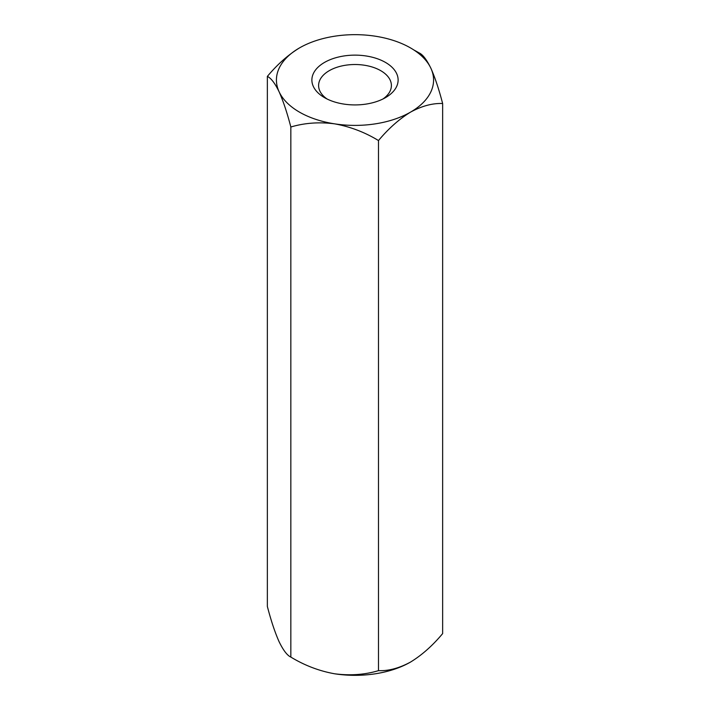 <?xml version="1.0" encoding="UTF-8"?>
<svg xmlns="http://www.w3.org/2000/svg" width="710" height="710" viewBox="0 0 710 710"><rect width="100%" height="100%" fill="white"/><g stroke="black" fill="none" stroke-linecap="round" stroke-linejoin="round"><path stroke-width="1.06" d="M413.708 49.877L419.157 52.913C422.814 54.581 426.728 59.711 430.899 68.284C435.026 77.55 438.94 89.291 442.641 103.518L442.641 633.604C432.603 645.612 421.909 655.099 410.566 662.048C399.233 668.19 388.539 671.056 378.483 670.648C364.842 674.74 350.234 675.787 334.658 673.79C319.269 671.03 304.661 665.465 290.843 657.087C287.186 655.419 283.272 650.289 279.101 641.716C274.974 632.45 271.06 620.709 267.359 606.482L267.359 76.396C271.06 78.136 274.974 83.265 279.101 91.767A78.579 45.369 0 0 0 334.658 123.851C319.269 121.845 304.661 122.901 290.843 127.001L290.843 657.087M290.843 127.001C287.186 112.917 283.272 101.175 279.101 91.767A78.579 45.369 0 0 1 299.434 47.952C288.1 54.892 277.415 64.379 267.359 76.396M442.641 103.518C432.603 103.092 421.909 105.959 410.566 112.109C399.233 119.049 388.539 128.537 378.483 140.553C364.842 132.246 350.234 126.673 334.658 123.851A78.579 45.369 0 0 0 410.566 112.109A78.579 45.369 0 0 0 430.899 68.284A78.579 45.369 0 0 0 375.341 36.21A78.579 45.369 0 0 0 299.434 47.952M378.483 140.553L378.483 670.648M382.912 99.01A36.396 21.007 0 0 0 391.396 85.528A36.396 21.007 0 0 0 368.925 66.119A36.396 21.007 0 0 0 329.262 70.672A36.396 21.007 0 0 0 318.604 85.528A36.396 21.007 0 0 0 327.088 99.01M385.495 97.634A43.133 24.903 180 0 1 324.505 97.634A43.133 24.903 180 0 1 324.505 62.427A43.133 24.903 180 0 1 385.495 62.427A43.133 24.903 180 0 1 385.495 97.634L385.495 97.634M334.658 673.79A78.579 45.369 0 0 0 410.566 662.048"/></g></svg>
